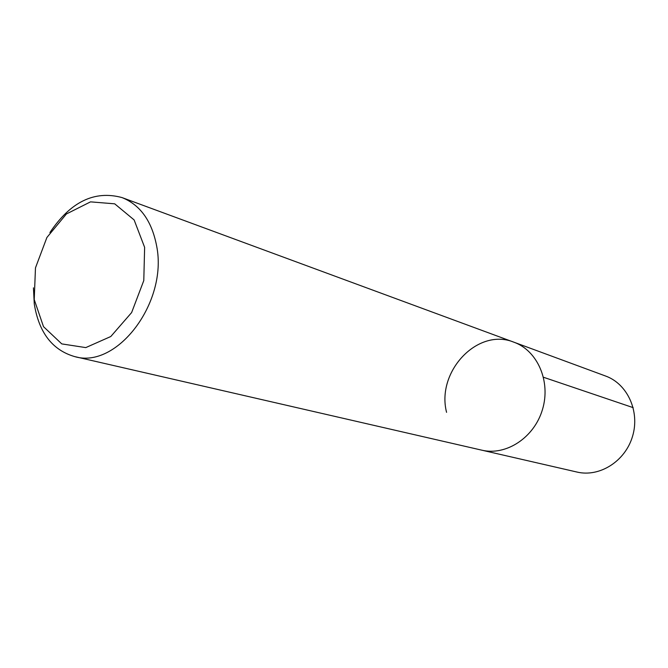 <?xml version="1.0" encoding="UTF-8"?>
<svg xmlns="http://www.w3.org/2000/svg" width="668" height="668" viewBox="0 0 668 668"><rect width="100%" height="100%" fill="white"/><g stroke="black" fill="none" stroke-linecap="round" stroke-linejoin="round"><path stroke-width="1" d="M49.916 232.556C70.507 201.778 94.539 190.121 122.019 197.578C140.363 204.967 151.92 221.175 156.688 246.208C167.91 302.512 116.825 369.396 74.616 356.578L481.728 450.157C506.11 456.035 534.25 437.632 542.483 409.501C551 381.445 537.54 350.642 513.917 342.2L605.609 376.034C627.469 383.866 640.103 411.463 632.538 436.346C625.24 461.304 599.555 477.478 576.985 472.051L481.72 450.157C506.11 456.035 534.25 437.632 542.483 409.501C551 381.445 537.54 350.642 513.917 342.2C477.704 327.228 436.029 371.709 446.575 412.331M144.63 247.352L134.126 219.931L114.696 203.823L90.522 201.861L66.408 213.969L46.894 237.491L35.471 267.876L34.227 299.556L43.495 326.652L61.773 343.903L85.771 347.602L110.788 336.522L131.629 312.557L143.787 280.568L144.63 247.352M74.616 356.578C52.321 350.082 38.869 332.505 34.268 303.865L33.442 287.825M633.189 407.655L543.51 377.27M513.909 342.2L122.019 197.578"/></g></svg>
